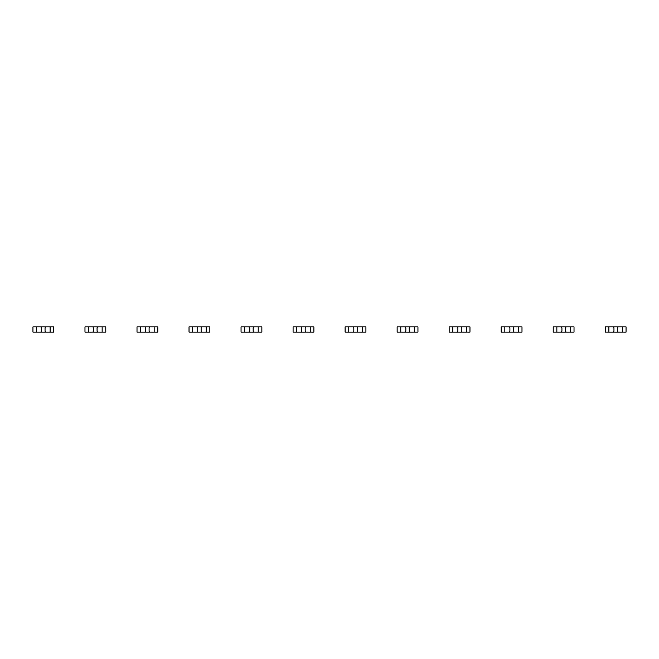 <?xml version="1.0" encoding="UTF-8"?>
<svg xmlns="http://www.w3.org/2000/svg" width="659" height="659" viewBox="0 0 659 659"><rect width="100%" height="100%" fill="white"/><g stroke="black" fill="none" stroke-linecap="round" stroke-linejoin="round"><path stroke-width="0.99" d="M36.591 326.897L36.591 332.103L32.95 332.103L32.95 326.897L40.751 326.897L41.665 327.811L41.665 331.189L40.751 332.103L53.758 332.103L53.758 326.897L50.117 326.897L50.117 332.103M36.591 332.103L40.751 332.103M40.751 326.897L45.957 326.897L45.043 327.811L45.043 331.189L45.957 332.103M45.957 326.897L50.117 326.897M88.619 326.897L88.619 332.103L84.978 332.103L84.978 326.897L92.779 326.897L93.693 327.811L93.693 331.189L92.779 332.103L105.786 332.103L105.786 326.897L102.145 326.897L102.145 332.103M88.619 332.103L92.779 332.103M92.779 326.897L97.985 326.897L97.071 327.811L97.071 331.189L97.985 332.103M97.985 326.897L102.145 326.897M140.647 326.897L140.647 332.103L137.006 332.103L137.006 326.897L144.807 326.897L145.713 327.811L145.713 331.189L144.807 332.103L157.814 332.103L157.814 326.897L154.173 326.897L154.173 332.103M140.647 332.103L144.807 332.103M144.807 326.897L150.013 326.897L149.099 327.811L149.099 331.189L150.013 332.103M150.013 326.897L154.173 326.897M192.667 326.897L192.667 332.103L189.026 332.103L189.026 326.897L196.835 326.897L197.741 327.811L197.741 331.189L196.835 332.103L209.842 332.103L209.842 326.897L206.201 326.897L206.201 332.103M192.667 332.103L196.835 332.103M196.835 326.897L202.033 326.897L201.127 327.811L201.127 331.189L202.033 332.103M202.033 326.897L206.201 326.897M244.695 326.897L244.695 332.103L241.054 332.103L241.054 326.897L248.863 326.897L249.769 327.811L249.769 331.189L248.863 332.103L261.862 332.103L261.862 326.897L258.221 326.897L258.221 332.103M244.695 332.103L248.863 332.103M248.863 326.897L254.061 326.897L253.155 327.811L253.155 331.189L254.061 332.103M254.061 326.897L258.221 326.897M296.723 326.897L296.723 332.103L293.082 332.103L293.082 326.897L300.883 326.897L301.797 327.811L301.797 331.189L300.883 332.103L313.89 332.103L313.89 326.897L310.249 326.897L310.249 332.103M296.723 332.103L300.883 332.103M300.883 326.897L306.089 326.897L305.175 327.811L305.175 331.189L306.089 332.103M306.089 326.897L310.249 326.897M348.751 326.897L348.751 332.103L345.11 332.103L345.11 326.897L352.911 326.897L353.825 327.811L353.825 331.189L352.911 332.103L365.918 332.103L365.918 326.897L362.277 326.897L362.277 332.103M348.751 332.103L352.911 332.103M352.911 326.897L358.117 326.897L357.203 327.811L357.203 331.189L358.117 332.103M358.117 326.897L362.277 326.897M400.779 326.897L400.779 332.103L397.138 332.103L397.138 326.897L404.939 326.897L405.845 327.811L405.845 331.189L404.939 332.103L417.946 332.103L417.946 326.897L414.305 326.897L414.305 332.103M400.779 332.103L404.939 332.103M404.939 326.897L410.137 326.897L409.231 327.811L409.231 331.189L410.137 332.103M410.137 326.897L414.305 326.897M452.799 326.897L452.799 332.103L449.158 332.103L449.158 326.897L456.967 326.897L457.873 327.811L457.873 331.189L456.967 332.103L469.974 332.103L469.974 326.897L466.333 326.897L466.333 332.103M452.799 332.103L456.967 332.103M456.967 326.897L462.165 326.897L461.259 327.811L461.259 331.189L462.165 332.103M462.165 326.897L466.333 326.897M504.827 326.897L504.827 332.103L501.186 332.103L501.186 326.897L508.987 326.897L509.901 327.811L509.901 331.189L508.987 332.103L521.994 332.103L521.994 326.897L518.353 326.897L518.353 332.103M504.827 332.103L508.987 332.103M508.987 326.897L514.193 326.897L513.287 327.811L513.287 331.189L514.193 332.103M514.193 326.897L518.353 326.897M556.855 326.897L556.855 332.103L553.214 332.103L553.214 326.897L561.015 326.897L561.929 327.811L561.929 331.189L561.015 332.103L574.022 332.103L574.022 326.897L570.381 326.897L570.381 332.103M556.855 332.103L561.015 332.103M561.015 326.897L566.221 326.897L565.307 327.811L565.307 331.189L566.221 332.103M566.221 326.897L570.381 326.897M608.883 326.897L608.883 332.103L605.242 332.103L605.242 326.897L613.043 326.897L613.957 327.811L613.957 331.189L613.043 332.103L626.05 332.103L626.05 326.897L622.409 326.897L622.409 332.103M608.883 332.103L613.043 332.103M613.043 326.897L618.249 326.897L617.335 327.811L617.335 331.189L618.249 332.103M618.249 326.897L622.409 326.897"/></g></svg>
